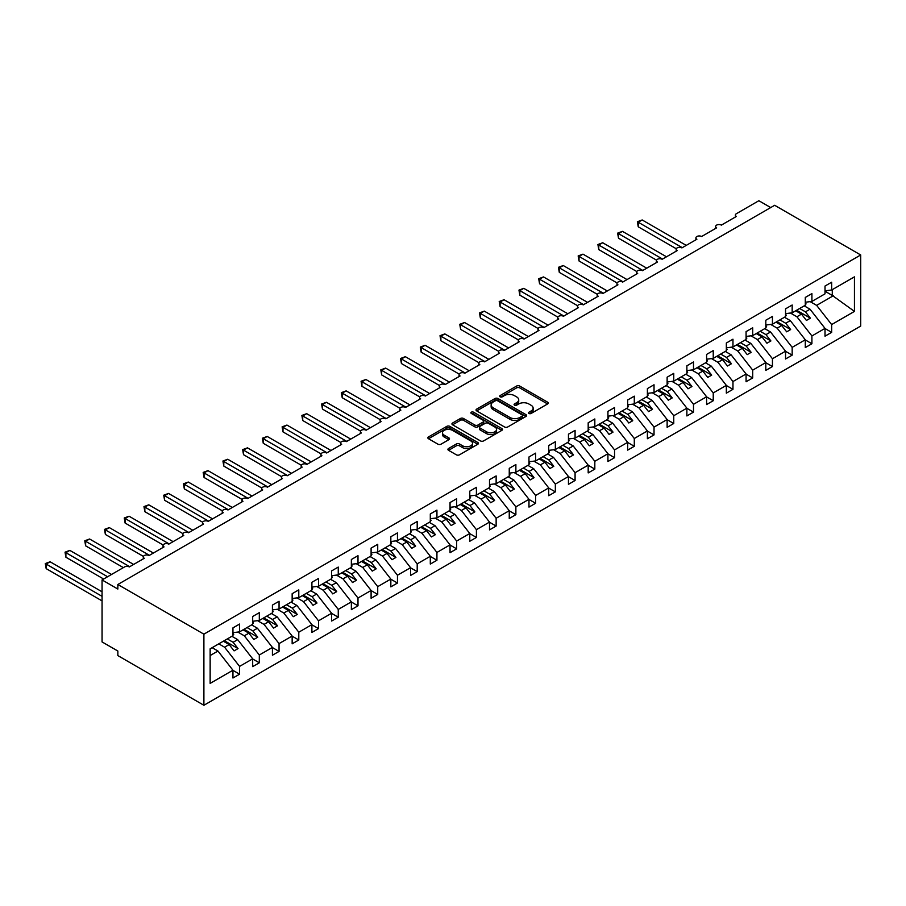 <?xml version="1.0" encoding="UTF-8"?>
<svg xmlns="http://www.w3.org/2000/svg" width="906" height="906" viewBox="0 0 906 906"><rect width="100%" height="100%" fill="white"/><g stroke="black" fill="none" stroke-linecap="round" stroke-linejoin="round"><path stroke-width="1.36" d="M528.945 413.464A1.529 0.883 0 0 0 531.12 413.464L547.586 403.963A2.197 1.268 0 0 0 548.221 403.068A2.197 1.268 0 0 0 547.586 402.173L519.693 386.058A2.197 1.268 0 0 0 516.59 386.058L500.123 395.571A1.529 0.883 0 0 0 499.67 396.194A1.529 0.883 0 0 0 500.123 396.828A1.529 0.883 0 0 0 502.286 396.828L504.427 395.594A7.01 4.054 0 0 1 514.336 395.594L516.669 396.93A7.01 4.054 0 0 1 518.719 399.795A7.01 4.054 0 0 1 516.669 402.66L514.54 403.895A1.529 0.883 0 0 0 514.087 404.518A1.529 0.883 0 0 0 514.54 405.141A1.529 0.883 0 0 0 516.703 405.141L518.832 403.917A7.01 4.054 0 0 1 528.753 403.917L531.075 405.254A7.01 4.054 0 0 1 533.136 408.119A7.01 4.054 0 0 1 531.075 410.984L528.945 412.207A1.529 0.883 0 0 0 528.504 412.842A1.529 0.883 0 0 0 528.945 413.464L528.945 412.207M448.549 448.515A2.197 1.268 0 0 0 447.915 449.41A2.197 1.268 0 0 0 448.549 450.305L456.375 454.823A2.197 1.268 0 0 0 459.478 454.823L477.768 444.268A2.197 1.268 0 0 0 478.413 443.374A2.197 1.268 0 0 0 477.768 442.479L449.874 426.375A2.197 1.268 0 0 0 446.771 426.375L428.481 436.93A2.197 1.268 0 0 0 427.847 437.825A2.197 1.268 0 0 0 428.481 438.719L437.938 444.178A2.197 1.268 0 0 0 441.041 444.178L448.866 439.659A2.197 1.268 0 0 0 449.501 438.764A2.197 1.268 0 0 0 448.866 437.87L444.178 435.163A5.866 3.386 0 0 1 442.456 432.774A5.866 3.386 0 0 1 446.08 429.637A5.866 3.386 0 0 1 452.468 430.373L470.837 440.973A5.866 3.386 0 0 1 472.547 443.374A5.866 3.386 0 0 1 468.934 446.499A5.866 3.386 0 0 1 462.536 445.763L459.478 443.997A2.197 1.268 0 0 0 456.375 443.997L448.549 448.515L448.549 450.305M860.7 254.971L203.895 634.166L203.895 705.276L860.7 326.069L860.7 254.971L774.653 205.288L117.848 584.495L117.848 589.047L102.061 579.931L124.552 566.941A3.352 1.937 0 0 1 129.298 566.941L144.292 558.289A3.352 1.937 0 0 1 143.318 556.918A3.352 1.937 0 0 1 145.379 555.129A3.352 1.937 0 0 1 149.026 555.548L164.031 546.884A3.352 1.937 0 0 1 163.046 545.525A3.352 1.937 0 0 1 165.119 543.736A3.352 1.937 0 0 1 168.765 544.155L183.759 535.491A3.352 1.937 0 0 1 182.786 534.132A3.352 1.937 0 0 1 184.847 532.343A3.352 1.937 0 0 1 188.505 532.762L203.499 524.098A3.352 1.937 0 0 1 202.525 522.728A3.352 1.937 0 0 1 204.586 520.95A3.352 1.937 0 0 1 208.233 521.369L223.238 512.705A3.352 1.937 0 0 1 222.253 511.335A3.352 1.937 0 0 1 224.326 509.557A3.352 1.937 0 0 1 227.972 509.976L242.967 501.312A3.352 1.937 0 0 1 241.993 499.942A3.352 1.937 0 0 1 244.054 498.153A3.352 1.937 0 0 1 247.712 498.572L262.706 489.92A3.352 1.937 0 0 1 261.732 488.549A3.352 1.937 0 0 1 263.793 486.76A3.352 1.937 0 0 1 267.44 487.179L282.446 478.527A3.352 1.937 0 0 1 281.46 477.156A3.352 1.937 0 0 1 283.533 475.367A3.352 1.937 0 0 1 287.179 475.786L302.174 467.134A3.352 1.937 0 0 1 301.2 465.763A3.352 1.937 0 0 1 303.261 463.974A3.352 1.937 0 0 1 306.919 464.393L321.913 455.729A3.352 1.937 0 0 1 320.939 454.37A3.352 1.937 0 0 1 323 452.581A3.352 1.937 0 0 1 326.647 453L341.653 444.336A3.352 1.937 0 0 1 340.667 442.977A3.352 1.937 0 0 1 342.74 441.188A3.352 1.937 0 0 1 346.386 441.607L361.381 432.943A3.352 1.937 0 0 1 360.407 431.573A3.352 1.937 0 0 1 362.468 429.795A3.352 1.937 0 0 1 366.126 430.214L381.12 421.55A3.352 1.937 0 0 1 380.146 420.18A3.352 1.937 0 0 1 382.207 418.402A3.352 1.937 0 0 1 385.854 418.821L400.86 410.158A3.352 1.937 0 0 1 399.874 408.787A3.352 1.937 0 0 1 401.947 406.998A3.352 1.937 0 0 1 405.594 407.417L420.599 398.765A3.352 1.937 0 0 1 419.614 397.394A3.352 1.937 0 0 1 421.675 395.605A3.352 1.937 0 0 1 425.333 396.024L440.327 387.372A3.352 1.937 0 0 1 439.353 386.001A3.352 1.937 0 0 1 441.415 384.212A3.352 1.937 0 0 1 445.061 384.631L460.067 375.979A3.352 1.937 0 0 1 459.082 374.608A3.352 1.937 0 0 1 461.154 372.819A3.352 1.937 0 0 1 464.801 373.238L479.806 364.574A3.352 1.937 0 0 1 478.821 363.215A3.352 1.937 0 0 1 480.882 361.426A3.352 1.937 0 0 1 484.54 361.845L499.534 353.181A3.352 1.937 0 0 1 498.56 351.822A3.352 1.937 0 0 1 500.622 350.033A3.352 1.937 0 0 1 504.268 350.452L519.274 341.789A3.352 1.937 0 0 1 518.289 340.418A3.352 1.937 0 0 1 520.361 338.64A3.352 1.937 0 0 1 524.008 339.059L539.013 330.396A3.352 1.937 0 0 1 538.028 329.025A3.352 1.937 0 0 1 540.089 327.247A3.352 1.937 0 0 1 543.747 327.666L558.742 319.003A3.352 1.937 0 0 1 557.768 317.632A3.352 1.937 0 0 1 559.829 315.854A3.352 1.937 0 0 1 563.475 316.273L578.481 307.61A3.352 1.937 0 0 1 577.496 306.239A3.352 1.937 0 0 1 579.568 304.45A3.352 1.937 0 0 1 583.215 304.869L598.22 296.217A3.352 1.937 0 0 1 597.235 294.846A3.352 1.937 0 0 1 599.296 293.057A3.352 1.937 0 0 1 602.954 293.476L617.949 284.824A3.352 1.937 0 0 1 616.975 283.453A3.352 1.937 0 0 1 619.036 281.664A3.352 1.937 0 0 1 622.682 282.083L637.688 273.431A3.352 1.937 0 0 1 636.703 272.06A3.352 1.937 0 0 1 638.775 270.271A3.352 1.937 0 0 1 642.422 270.69L657.428 262.027A3.352 1.937 0 0 1 656.442 260.668A3.352 1.937 0 0 1 658.503 258.878A3.352 1.937 0 0 1 662.161 259.297L677.156 250.634A3.352 1.937 0 0 1 676.182 249.275A3.352 1.937 0 0 1 678.243 247.485A3.352 1.937 0 0 1 681.89 247.904L696.895 239.241A3.352 1.937 0 0 1 695.91 237.87A3.352 1.937 0 0 1 697.982 236.092A3.352 1.937 0 0 1 701.629 236.511L716.635 227.848A3.352 1.937 0 0 1 715.649 226.477A3.352 1.937 0 0 1 717.711 224.699A3.352 1.937 0 0 1 721.369 225.118L736.363 216.455A3.352 1.937 180 0 1 735.389 215.084A3.352 1.937 180 0 1 736.363 213.714L758.866 200.724L770.7 207.565M203.895 634.166L117.848 584.495M504.574 426.998A2.197 1.268 0 0 0 507.677 426.998L525.967 416.443A2.197 1.268 0 0 0 526.601 415.548A2.197 1.268 0 0 0 525.967 414.654L498.074 398.549A2.197 1.268 0 0 0 494.97 398.549L476.681 409.104A2.197 1.268 0 0 0 476.035 409.999A2.197 1.268 0 0 0 476.681 410.894L504.574 426.998M471.947 413.793A1.529 0.883 0 0 1 473.51 414.008L473.51 412.185L501.867 428.561A2.197 1.268 0 0 1 502.513 429.455A2.197 1.268 0 0 1 501.867 430.35L483.578 440.916A2.197 1.268 0 0 1 480.474 440.916L452.581 424.801L460.407 420.316L460.407 418.493L452.581 423.011A2.197 1.268 0 0 0 451.947 423.906A2.197 1.268 0 0 0 452.581 424.801L452.581 423.011M460.407 420.316A2.197 1.268 0 0 1 463.51 420.316L463.51 418.493A2.197 1.268 0 0 0 460.407 418.493M463.51 418.493L474.823 425.027A2.197 1.268 0 0 0 477.926 425.027L483.113 422.037A2.197 1.268 0 0 0 483.759 421.143A2.197 1.268 0 0 0 483.113 420.248L471.335 413.442A1.529 0.883 0 0 1 470.882 412.819A1.529 0.883 0 0 1 471.833 412.004A1.529 0.883 0 0 1 473.51 412.185M210.147 655.536L217.95 651.029L232.944 670.225L210.147 683.384L210.147 648.832L232.944 635.672L232.944 627.881L239.58 624.053L239.58 631.844L232.944 632.671M239.58 631.844L252.683 624.279L252.683 616.488L259.309 612.66L259.309 620.451L252.683 621.278M259.309 620.451L272.423 612.886L272.423 605.095L279.048 601.267L279.048 609.058L272.423 609.885M279.048 609.058L292.151 601.493L292.151 593.702L298.787 589.863L298.787 597.666L292.151 598.492M298.787 597.666L311.89 590.1L311.89 582.298L318.516 578.47L318.516 586.273L311.89 587.099M318.516 586.273L331.63 578.696L331.63 570.905L338.255 567.077L338.255 574.868L331.63 575.695M338.255 574.868L351.358 567.303L351.358 559.512L357.995 555.684L357.995 563.475L351.358 564.302M357.995 563.475L371.098 555.91L371.098 548.119L377.723 544.291L377.723 552.082L371.098 552.909M377.723 552.082L390.837 544.517L390.837 536.726L397.462 532.898L397.462 540.689L390.837 541.516M397.462 540.689L410.565 533.124L410.565 525.333L417.202 521.505L417.202 529.297L410.565 530.123M417.202 529.297L430.305 521.731L430.305 513.94L436.93 510.112L436.93 517.904L430.305 518.73M436.93 517.904L450.044 510.338L450.044 502.547L456.669 498.719L456.669 506.511L450.044 507.337M456.669 506.511L469.772 498.946L469.772 491.143L476.409 487.315L476.409 495.118L469.772 495.944M476.409 495.118L489.512 487.553L489.512 479.75L496.137 475.922L496.137 483.713L489.512 484.54M496.137 483.713L509.251 476.148L509.251 468.357L515.876 464.529L515.876 472.32L509.251 473.147M515.876 472.32L528.979 464.755L528.979 456.964L535.616 453.136L535.616 460.928L528.979 461.754M535.616 460.928L548.719 453.362L548.719 445.571L555.344 441.743L555.344 449.535L548.719 450.361M555.344 449.535L568.458 441.969L568.458 434.178L575.084 430.35L575.084 438.142L568.458 438.968M575.084 438.142L588.187 430.577L588.187 422.785L594.823 418.957L594.823 426.749L588.187 427.575M594.823 426.749L607.926 419.184L607.926 411.392L614.551 407.564L614.551 415.356L607.926 416.182M614.551 415.356L627.665 407.791L627.665 399.988L634.291 396.16L634.291 403.963L627.665 404.789M634.291 403.963L647.394 396.398L647.394 388.595L654.03 384.767L654.03 392.57L647.394 393.385M654.03 392.57L667.133 384.993L667.133 377.202L673.758 373.374L673.758 381.166L667.133 381.992M673.758 381.166L686.873 373.6L686.873 365.809L693.498 361.981L693.498 369.773L686.873 370.599M693.498 369.773L706.601 362.207L706.601 354.416L713.237 350.588L713.237 358.38L706.601 359.206M713.237 358.38L726.34 350.815L726.34 343.023L732.965 339.195L732.965 346.987L726.34 347.813M732.965 346.987L746.08 339.422L746.08 331.63L752.705 327.802L752.705 335.594L746.08 336.42M752.705 335.594L765.808 328.029L765.808 320.237L772.444 316.409L772.444 324.201L765.808 325.028M772.444 324.201L785.547 316.636L785.547 308.844L792.172 305.005L792.172 312.808L785.547 313.635M792.172 312.808L805.287 305.243L805.287 297.44L811.912 293.612L811.912 301.415L805.287 302.242M232.944 670.361L239.58 674.189L239.58 666.397L252.683 658.832L237.678 639.636L231.879 636.284M218.776 643.86L224.575 647.201L239.58 666.397M252.683 658.968L259.309 662.796L259.309 655.004L272.423 647.428L257.417 628.243L251.619 624.891M237.825 632.06L244.314 635.808L259.309 655.004M272.423 647.575L279.048 651.403L279.048 643.6L292.151 636.035L277.157 616.85L271.347 613.498M257.564 620.667L264.054 624.415L279.048 643.6M292.151 636.171L298.787 639.998L298.787 632.207L311.89 624.642L296.885 605.457L291.086 602.105M277.293 609.274L283.782 613.022L298.787 632.207M311.89 624.778L318.516 628.605L318.516 620.814L331.63 613.249L316.624 594.064L310.826 590.712M297.032 597.881L303.521 601.629L318.516 620.814M331.63 613.385L338.255 617.212L338.255 609.421L351.358 601.856L336.364 582.671L330.554 579.319M316.772 586.488L323.261 590.236L338.255 609.421M351.358 601.992L357.995 605.82L357.995 598.028L371.098 590.463L356.092 571.278L350.294 567.926M336.5 575.095L342.989 578.843L357.995 598.028M371.098 590.599L377.723 594.427L377.723 586.635L390.837 579.07L375.831 559.874L370.033 556.533M356.239 563.702L362.728 567.439L377.723 586.635M390.837 579.206L397.462 583.034L397.462 575.242L410.565 567.677L395.571 548.481L389.761 545.129M375.979 552.298L382.468 556.046L397.462 575.242M410.565 567.813L417.202 571.641L417.202 563.849L430.305 556.273L415.299 537.088L409.501 533.736M395.707 540.905L402.196 544.653L417.202 563.849M430.305 556.42L436.93 560.248L436.93 552.445L450.044 544.88L435.039 525.695L429.24 522.343M415.446 529.512L421.936 533.26L436.93 552.445M450.044 545.016L456.669 548.855L456.669 541.052L469.772 533.487L454.778 514.302L448.968 510.95M435.186 518.119L441.675 521.867L456.669 541.052M469.772 533.623L476.409 537.451L476.409 529.659L489.512 522.094L474.506 502.909L468.708 499.557M454.914 506.726L461.403 510.474L476.409 529.659M489.512 522.23L496.137 526.058L496.137 518.266L509.251 510.701L494.246 491.516L488.447 488.164M474.653 495.333L481.143 499.081L496.137 518.266M509.251 510.837L515.876 514.665L515.876 506.873L528.979 499.308L513.985 480.123L508.175 476.771M494.393 483.94L500.882 487.688L515.876 506.873M528.979 499.444L535.616 503.272L535.616 495.48L548.719 487.915L533.713 468.719L527.915 465.378M514.121 472.547L520.61 476.296L535.616 495.48M548.719 488.051L555.344 491.879L555.344 484.087L568.458 476.522L553.453 457.326L547.654 453.985M533.861 461.154L540.35 464.891L555.344 484.087M568.458 476.658L575.084 480.486L575.084 472.694L588.187 465.129L573.192 445.933L567.383 442.581M553.6 449.75L560.089 453.498L575.084 472.694M588.187 465.265L594.823 469.093L594.823 461.29L607.926 453.725L592.92 434.54L587.122 431.188M573.328 438.357L579.817 442.105L594.823 461.29M607.926 453.861L614.551 457.7L614.551 449.897L627.665 442.332L612.66 423.147L606.861 419.795M593.068 426.964L599.557 430.712L614.551 449.897M627.665 442.468L634.291 446.296L634.291 438.504L647.394 430.939L632.399 411.754L626.59 408.402M612.807 415.571L619.296 419.319L634.291 438.504M647.394 431.075L654.03 434.903L654.03 427.111L667.133 419.546L652.127 400.361L646.329 397.009M632.535 404.178L639.024 407.927L654.03 427.111M667.133 419.682L673.758 423.51L673.758 415.718L686.873 408.153L671.867 388.968L666.069 385.616M652.275 392.785L658.764 396.534L673.758 415.718M686.873 408.289L693.498 412.117L693.498 404.325L706.601 396.76L691.606 377.564L685.797 374.223M672.014 381.392L678.503 385.141L693.498 404.325M706.601 396.896L713.237 400.724L713.237 392.932L726.34 385.367L711.335 366.171L705.536 362.83M691.742 369.999L698.232 373.736L713.237 392.932M726.34 385.503L732.965 389.331L732.965 381.539L746.08 373.974L731.074 354.778L725.276 351.426M711.482 358.595L717.971 362.343L732.965 381.539M746.08 374.11L752.705 377.938L752.705 370.146L765.808 362.57L750.814 343.385L745.004 340.033M731.221 347.202L737.711 350.95L752.705 370.146M765.808 362.717L772.444 366.545L772.444 358.742L785.547 351.177L770.542 331.992L764.743 328.64M750.949 335.809L757.439 339.557L772.444 358.742M785.547 351.313L792.172 355.141L792.172 347.349L805.287 339.784L790.281 320.599L784.483 317.247M770.689 324.416L777.178 328.165L792.172 347.349M805.287 339.92L811.912 343.748L811.912 335.956L825.015 328.391L825.015 336.183L831.651 332.355L831.651 324.563L854.449 311.404L832.286 295.435L832.286 289.648M790.428 313.023L796.918 316.772L811.912 335.956M811.912 301.415L825.015 293.838L825.015 286.047L831.651 282.219L831.651 290.011L825.015 290.837M825.015 328.527L831.651 332.355M810.157 301.63L816.646 305.379L831.651 324.563M102.061 579.931L102.061 641.924L117.848 651.029L117.848 655.593L203.895 705.276M217.95 651.029L212.14 647.688M239.58 674.189L232.944 678.016L232.944 670.225M259.309 662.796L252.683 666.623L252.683 658.832M279.048 651.403L272.423 655.231L272.423 647.428M298.787 639.998L292.151 643.838L292.151 636.035M318.516 628.605L311.89 632.433L311.89 624.642M338.255 617.212L331.63 621.04L331.63 613.249M357.995 605.82L351.358 609.647L351.358 601.856M377.723 594.427L371.098 598.254L371.098 590.463M397.462 583.034L390.837 586.862L390.837 579.07M417.202 571.641L410.565 575.469L410.565 567.677M436.93 560.248L430.305 564.076L430.305 556.273M456.669 548.855L450.044 552.683L450.044 544.88M476.409 537.451L469.772 541.278L469.772 533.487M496.137 526.058L489.512 529.885L489.512 522.094M515.876 514.665L509.251 518.492L509.251 510.701M535.616 503.272L528.979 507.1L528.979 499.308M555.344 491.879L548.719 495.707L548.719 487.915M575.084 480.486L568.458 484.314L568.458 476.522M594.823 469.093L588.187 472.921L588.187 465.129M614.551 457.7L607.926 461.528L607.926 453.725M634.291 446.296L627.665 450.123L627.665 442.332M654.03 434.903L647.394 438.731L647.394 430.939M673.758 423.51L667.133 427.338L667.133 419.546M693.498 412.117L686.873 415.945L686.873 408.153M713.237 400.724L706.601 404.552L706.601 396.76M732.965 389.331L726.34 393.159L726.34 385.367M752.705 377.938L746.08 381.766L746.08 373.974M772.444 366.545L765.808 370.373L765.808 362.57M792.172 355.141L785.547 358.98L785.547 351.177M811.912 343.748L805.287 347.576L805.287 339.784M831.651 290.011L854.449 276.851L854.449 311.404M224.575 647.201L229.161 644.562L234.088 650.87L238.04 648.594L233.102 642.286L237.678 639.636M223.352 641.21L229.161 644.562M227.304 638.934L233.102 642.286M244.314 635.808L248.89 633.169L253.827 639.477L257.78 637.201L252.842 630.893L257.417 628.243M243.091 629.817L248.89 633.169M247.032 627.541L252.842 630.893M264.054 624.415L268.629 621.776L273.567 628.085L277.508 625.808L272.57 619.489L277.157 616.85M262.831 618.424L268.629 621.776M266.772 616.148L272.57 619.489M283.782 613.022L288.368 610.384L293.295 616.692L297.247 614.415L292.31 608.096L296.885 605.457M282.559 607.031L288.368 610.384M286.511 604.744L292.31 608.096M303.521 601.629L308.097 598.979L313.034 605.299L316.987 603.022L312.049 596.703L316.624 594.064M302.298 595.638L308.097 598.979M306.239 593.351L312.049 596.703M323.261 590.236L327.836 587.586L332.774 593.906L336.715 591.629L331.777 585.31L336.364 582.671M322.038 584.234L327.836 587.586M325.979 581.958L331.777 585.31M342.989 578.843L347.576 576.193L352.502 582.513L356.454 580.225L351.517 573.917L356.092 571.278M341.766 572.841L347.576 576.193M345.718 570.565L351.517 573.917M362.728 567.439L367.304 564.8L372.241 571.108L376.194 568.832L371.256 562.524L375.831 559.874M361.505 561.448L367.304 564.8M365.446 559.172L371.256 562.524M382.468 556.046L387.043 553.407L391.981 559.715L395.922 557.439L390.984 551.131L395.571 548.481M381.245 550.055L387.043 553.407M385.186 547.779L390.984 551.131M402.196 544.653L406.783 542.015L411.709 548.323L415.661 546.046L410.724 539.738L415.299 537.088M400.973 538.662L406.783 542.015M404.925 536.386L410.724 539.738M421.936 533.26L426.511 530.622L431.449 536.93L435.401 534.653L430.463 528.334L435.039 525.695M420.712 527.269L426.511 530.622M424.654 524.993L430.463 528.334M441.675 521.867L446.25 519.229L451.188 525.537L455.129 523.26L450.203 516.941L454.778 514.302M440.452 515.876L446.25 519.229M444.393 513.6L450.203 516.941M461.403 510.474L465.99 507.824L470.916 514.144L474.869 511.867L469.931 505.548L474.506 502.909M460.18 504.483L465.99 507.824M464.132 502.196L469.931 505.548M481.143 499.081L485.718 496.431L490.656 502.751L494.608 500.474L489.67 494.155L494.246 491.516M479.92 493.091L485.718 496.431M483.861 490.803L489.67 494.155M500.882 487.688L505.457 485.038L510.395 491.358L514.336 489.07L509.41 482.762L513.985 480.123M499.659 481.686L505.457 485.038M503.6 479.41L509.41 482.762M520.61 476.296L525.197 473.645L530.123 479.965L534.076 477.677L529.138 471.369L533.713 468.719M519.387 470.293L525.197 473.645M523.34 468.017L529.138 471.369M540.35 464.891L544.925 462.253L549.863 468.561L553.815 466.284L548.877 459.976L553.453 457.326M539.127 458.9L544.925 462.253M543.068 456.624L548.877 459.976M560.089 453.498L564.665 450.86L569.602 457.168L573.543 454.891L568.617 448.583L573.192 445.933M558.866 447.507L564.665 450.86M562.807 445.231L568.617 448.583M579.817 442.105L584.404 439.467L589.33 445.775L593.283 443.498L588.345 437.19L592.92 434.54M578.594 436.114L584.404 439.467M582.547 433.838L588.345 437.19M599.557 430.712L604.132 428.074L609.07 434.382L613.022 432.105L608.085 425.786L612.66 423.147M598.334 424.721L604.132 428.074M602.275 422.445L608.085 425.786M619.296 419.319L623.872 416.669L628.809 422.989L632.75 420.712L627.824 414.393L632.399 411.754M618.073 413.329L623.872 416.669M622.014 411.041L627.824 414.393M639.024 407.927L643.611 405.276L648.537 411.596L652.49 409.319L647.552 403L652.127 400.361M637.801 401.936L643.611 405.276M641.754 399.648L647.552 403M658.764 396.534L663.339 393.884L668.277 400.203L672.229 397.915L667.292 391.607L671.867 388.968M657.541 390.531L663.339 393.884M661.482 388.255L667.292 391.607M678.503 385.141L683.079 382.491L688.016 388.81L691.957 386.522L687.031 380.214L691.606 377.564M677.28 379.138L683.079 382.491M681.221 376.862L687.031 380.214M698.232 373.736L702.818 371.098L707.745 377.406L711.697 375.129L706.759 368.821L711.335 366.171M697.008 367.745L702.818 371.098M700.961 365.469L706.759 368.821M717.971 362.343L722.546 359.705L727.484 366.013L731.436 363.736L726.499 357.428L731.074 354.778M716.748 356.352L722.546 359.705M720.689 354.076L726.499 357.428M737.711 350.95L742.286 348.312L747.223 354.62L751.165 352.343L746.238 346.035L750.814 343.385M736.487 344.96L742.286 348.312M740.428 342.683L746.238 346.035M757.439 339.557L762.025 336.919L766.952 343.227L770.904 340.95L765.966 334.631L770.542 331.992M756.216 333.567L762.025 336.919M760.168 331.29L765.966 334.631M777.178 328.165L781.753 325.526L786.691 331.834L790.644 329.558L785.706 323.238L790.281 320.599M775.955 322.174L781.753 325.526M779.896 319.886L785.706 323.238M796.918 316.772L801.493 314.122L806.431 320.441L810.372 318.165L805.445 311.845L810.021 309.206L804.211 305.854M795.695 310.781L801.493 314.122M799.636 308.493L805.445 311.845M810.021 309.206L825.015 328.391M816.646 305.379L833.384 295.707M825.015 291.245L832.286 295.435M796.634 310.226L810.372 318.165M776.906 321.619L790.644 329.558M757.167 333.023L770.904 340.95M737.427 344.416L751.165 352.343M717.699 355.809L731.436 363.736M697.96 367.202L711.697 375.129M678.22 378.595L691.957 386.522M658.492 389.988L672.229 397.915M638.753 401.381L652.49 409.319M619.013 412.774L632.75 420.712M599.285 424.178L613.022 432.105M579.546 435.571L593.283 443.498M559.806 446.964L573.543 454.891M540.078 458.357L553.815 466.284M520.338 469.75L534.076 477.677M500.599 481.143L514.336 489.07M480.871 492.536L494.608 500.474M461.131 503.929L474.869 511.867M441.392 515.321L455.129 523.26M421.664 526.726L435.401 534.653M401.924 538.119L415.661 546.046M382.185 549.512L395.922 557.439M362.457 560.905L376.194 568.832M342.717 572.298L356.454 580.225M322.978 583.691L336.715 591.629M303.25 595.083L316.987 603.022M283.51 606.476L297.247 614.415M263.771 617.881L277.508 625.808M244.042 629.274L257.78 637.201M224.303 640.667L238.04 648.594M529.557 413.68L531.075 412.808A7.01 4.054 0 0 0 533.136 409.942L533.136 408.119M518.719 399.795L518.719 401.618A7.01 4.054 0 0 1 516.669 404.484L515.152 405.356M547.586 402.173L547.586 403.963L519.693 387.881A2.197 1.268 0 0 0 516.59 387.881L500.735 397.043M525.933 416.454L498.074 400.373A2.197 1.268 0 0 0 494.97 400.373L476.715 410.905M522.094 416.171A1.529 0.883 0 0 0 522.535 415.548A1.529 0.883 0 0 0 522.094 414.914L497.609 400.78A1.529 0.883 0 0 0 495.435 400.78L493.192 402.083A7.01 4.054 0 0 0 491.131 404.948A7.01 4.054 0 0 0 493.192 407.802L509.919 417.473A7.01 4.054 0 0 0 519.84 417.473L522.094 416.171L522.094 417.994A1.529 0.883 0 0 0 522.535 417.372L522.535 415.548M491.131 404.948L491.131 406.76A7.01 4.054 0 0 0 493.192 409.625L493.192 407.802M522.094 417.994L519.84 419.297A7.01 4.054 0 0 1 509.919 419.297L493.192 409.625M463.51 420.316L474.823 426.851A2.197 1.268 0 0 0 477.926 426.851L483.113 423.861A2.197 1.268 0 0 0 483.759 422.955L483.759 421.143M473.51 414.008L501.833 430.373M486.567 431.811A5.866 3.386 0 0 0 492.955 432.536A5.866 3.386 0 0 0 496.567 429.41A5.866 3.386 0 0 0 494.857 427.02L488.379 423.283A2.197 1.268 0 0 0 485.288 423.283L480.089 426.284A2.197 1.268 0 0 0 479.455 427.179A2.197 1.268 0 0 0 480.089 428.074L486.567 431.811L486.567 433.634A5.866 3.386 0 0 0 492.955 434.359A5.866 3.386 0 0 0 496.567 431.233L496.567 429.41M479.455 427.179L479.455 429.002A2.197 1.268 0 0 0 480.089 429.897L480.089 428.074M486.567 433.634L480.089 429.897M472.547 443.374L472.547 445.197A5.866 3.386 0 0 1 468.934 448.323A5.866 3.386 0 0 1 462.536 447.587L459.478 445.82A2.197 1.268 0 0 0 456.375 445.82L448.583 450.327M442.456 432.774L442.456 434.597A5.866 3.386 0 0 0 444.178 436.986L444.178 435.163M448.832 439.67L444.178 436.986M477.768 442.479L477.768 444.268L449.874 428.198A2.197 1.268 0 0 0 446.771 428.198L428.515 438.731M637.371 221.744L638.243 222.242L638.243 226.806L637.371 221.744L642.184 219.965L638.243 222.242L682.286 247.678M638.243 226.806L676.295 248.765M642.184 219.965L686.238 245.39M805.287 302.797L806.068 303.906L805.287 304.371M806.068 303.906L805.287 304.722M617.632 233.136L618.504 233.635L618.504 238.199L617.632 233.136L622.456 231.358L618.504 233.635L662.558 259.071M618.504 238.199L656.556 260.169M622.456 231.358L666.499 256.794M785.547 314.189L786.34 315.299L785.547 315.764M786.34 315.299L785.547 316.115M597.903 244.529L598.764 245.028L598.764 249.592L597.903 244.529L602.717 242.751L598.764 245.028L642.818 270.464M598.764 249.592L636.816 271.562M602.717 242.751L646.759 268.187M765.808 325.582L766.601 326.704L765.808 327.157M766.601 326.704L765.808 327.508M578.164 255.922L579.036 256.421L579.036 260.985L578.164 255.922L582.977 254.144L579.036 256.421L623.079 281.857M579.036 260.985L617.088 282.955M582.977 254.144L627.031 279.58M746.08 336.987L746.861 338.097L746.08 338.55M746.861 338.097L746.08 338.901M558.424 267.315L559.296 267.825L559.296 272.378L558.424 267.315L563.249 265.537L559.296 267.825L603.351 293.25M559.296 272.378L597.348 294.348M563.249 265.537L607.292 290.973M726.34 348.38L727.133 349.49L726.34 349.942M727.133 349.49L726.34 350.305M538.696 278.708L539.557 279.218L539.557 283.771L538.696 278.708L543.509 276.93L539.557 279.218L583.611 304.643M539.557 283.771L577.609 305.741M543.509 276.93L587.552 302.366M706.601 359.773L707.393 360.882L706.601 361.335M707.393 360.882L706.601 361.698M518.957 290.113L519.829 290.611L519.829 295.163L518.957 290.113L523.77 288.334L519.829 290.611L563.872 316.035M519.829 295.163L557.881 317.134M523.77 288.334L567.824 313.759M686.873 371.166L687.654 372.275L686.873 372.728M687.654 372.275L686.873 373.091M499.217 301.505L500.089 302.004L500.089 306.556L499.217 301.505L504.042 299.727L500.089 302.004L544.144 327.44M500.089 306.556L538.141 328.527M504.042 299.727L548.085 325.152M667.133 382.559L667.926 383.668L667.133 384.121M667.926 383.668L667.133 384.484M479.489 312.898L480.35 313.397L480.35 317.949L479.489 312.898L484.302 311.12L480.35 313.397L524.404 338.833M480.35 317.949L518.402 339.92M484.302 311.12L528.345 336.545M647.394 393.951L648.186 395.061L647.394 395.514M648.186 395.061L647.394 395.877M459.75 324.291L460.622 324.79L460.622 329.354L459.75 324.291L464.563 322.513L460.622 324.79L504.665 350.226M460.622 329.354L498.674 351.313M464.563 322.513L508.617 347.949M627.665 405.344L628.447 406.454L627.665 406.919M628.447 406.454L627.665 407.27M440.01 335.684L440.882 336.183L440.882 340.747L440.01 335.684L444.823 333.906L440.882 336.183L484.937 361.619M440.882 340.747L478.934 362.717M444.823 333.906L488.878 359.342M607.926 416.737L608.719 417.847L607.926 418.312M608.719 417.847L607.926 418.663M420.282 347.077L421.143 347.576L421.143 352.14L420.282 347.077L425.095 345.299L421.143 347.576L465.197 373.012M421.143 352.14L459.195 374.11M425.095 345.299L469.138 370.735M588.187 428.142L588.979 429.251L588.187 429.704M588.979 429.251L588.187 430.056M400.543 358.47L401.415 358.98L401.415 363.533L400.543 358.47L405.356 356.692L401.415 358.98L445.458 384.404M401.415 363.533L439.467 385.503M405.356 356.692L449.41 382.128M568.458 439.535L569.24 440.644L568.458 441.097M569.24 440.644L568.458 441.46M380.803 369.863L381.675 370.373L381.675 374.925L380.803 369.863L385.616 368.085L381.675 370.373L425.729 395.797M381.675 374.925L419.727 396.896M385.616 368.085L429.671 393.521M548.719 450.928L549.512 452.037L548.719 452.49M549.512 452.037L548.719 452.853M361.075 381.267L361.936 381.766L361.936 386.318L361.075 381.267L365.888 379.489L361.936 381.766L405.99 407.19M361.936 386.318L399.988 408.289M365.888 379.489L409.931 404.914M528.979 462.32L529.772 463.43L528.979 463.883M529.772 463.43L528.979 464.246M341.335 392.66L342.208 393.159L342.208 397.711L341.335 392.66L346.149 390.882L342.208 393.159L386.25 418.595M342.208 397.711L380.26 419.682M346.149 390.882L390.203 416.307M509.251 473.713L510.033 474.823L509.251 475.276M510.033 474.823L509.251 475.639M321.596 404.053L322.468 404.552L322.468 409.104L321.596 404.053L326.409 402.275L322.468 404.552L366.522 429.988M322.468 409.104L360.52 431.075M326.409 402.275L370.463 427.7M489.512 485.106L490.305 486.216L489.512 486.669M490.305 486.216L489.512 487.032M301.868 415.446L302.729 415.945L302.729 420.509L301.868 415.446L306.681 413.668L302.729 415.945L346.783 441.381M302.729 420.509L340.781 442.468M306.681 413.668L350.724 439.104M469.772 496.499L470.565 497.609L469.772 498.074M470.565 497.609L469.772 498.425M282.128 426.839L283 427.338L283 431.902L282.128 426.839L286.942 425.061L283 427.338L327.043 452.774M283 431.902L321.052 453.872M286.942 425.061L330.996 450.497M450.044 507.892L450.826 509.002L450.044 509.466M450.826 509.002L450.044 509.818M262.389 438.232L263.261 438.731L263.261 443.294L262.389 438.232L267.202 436.454L263.261 438.731L307.315 464.166M263.261 443.294L301.313 465.265M267.202 436.454L311.256 461.89M430.305 519.297L431.097 520.406L430.305 520.859M431.097 520.406L430.305 521.21M242.661 449.625L243.521 450.123L243.521 454.687L242.661 449.625L247.474 447.847L243.521 450.123L287.576 475.559M243.521 454.687L281.573 476.658M247.474 447.847L291.517 473.283M410.565 530.69L411.358 531.799L410.565 532.252M411.358 531.799L410.565 532.615M222.921 461.018L223.793 461.528L223.793 466.08L222.921 461.018L227.734 459.24L223.793 461.528L267.836 486.952M223.793 466.08L261.845 488.051M227.734 459.24L271.789 484.676M390.837 542.082L391.619 543.192L390.837 543.645M391.619 543.192L390.837 544.008M203.182 472.411L204.054 472.921L204.054 477.473L203.182 472.411L207.995 470.633L204.054 472.921L248.108 498.345M204.054 477.473L242.106 499.444M207.995 470.633L252.049 496.069M371.098 553.475L371.89 554.585L371.098 555.038M371.89 554.585L371.098 555.401M183.454 483.815L184.314 484.314L184.314 488.866L183.454 483.815L188.267 482.037L184.314 484.314L228.369 509.738M184.314 488.866L222.366 510.837M188.267 482.037L232.31 507.462M351.358 564.868L352.151 565.978L351.358 566.431M352.151 565.978L351.358 566.794M163.714 495.208L164.586 495.707L164.586 500.259L163.714 495.208L168.527 493.43L164.586 495.707L208.629 521.143M164.586 500.259L202.638 522.23M168.527 493.43L212.582 518.855M331.63 576.261L332.411 577.371L331.63 577.824M332.411 577.371L331.63 578.187M143.975 506.601L144.847 507.1L144.847 511.664L143.975 506.601L148.788 504.823L144.847 507.1L188.901 532.535M144.847 511.664L182.899 533.623M148.788 504.823L192.842 530.248M311.89 587.654L312.683 588.764L311.89 589.228M312.683 588.764L311.89 589.58M124.247 517.994L125.107 518.492L125.107 523.056L124.247 517.994L129.06 516.216L125.107 518.492L169.162 543.928M125.107 523.056L163.159 545.027M129.06 516.216L173.103 541.652M292.151 599.047L292.944 600.157L292.151 600.621M292.944 600.157L292.151 600.972M104.507 529.387L105.379 529.885L105.379 534.449L104.507 529.387L109.32 527.609L105.379 529.885L149.422 555.321M105.379 534.449L143.431 556.42M109.32 527.609L153.374 553.045M272.423 610.44L273.204 611.561L272.423 612.014M273.204 611.561L272.423 612.365M84.768 540.78L85.64 541.278L85.64 545.842L84.768 540.78L89.581 539.002L85.64 541.278L129.694 566.714M85.64 545.842L123.375 567.632M89.581 539.002L133.635 564.438M252.683 621.844L253.476 622.954L252.683 623.407M253.476 622.954L252.683 623.758M65.039 552.173L65.9 552.683L65.9 557.235L65.039 552.173L69.853 550.395L65.9 552.683L107.588 576.737M65.9 557.235L103.635 579.025M69.853 550.395L111.529 574.461M232.944 633.237L233.737 634.347L232.944 634.8M233.737 634.347L232.944 635.163M45.3 563.566L46.172 564.076L46.172 568.628L45.3 563.566L50.113 561.788L46.172 564.076L102.061 596.341M46.172 568.628L102.061 600.893M50.113 561.788L102.061 591.788M531.075 412.808L531.075 410.984M514.54 405.141L514.54 403.895M516.669 404.484L516.669 402.66M500.123 396.828L500.123 395.571M516.59 387.881L516.59 386.058M519.693 387.881L519.693 386.058M476.681 410.894L476.681 409.104M494.97 400.373L494.97 398.549M498.074 400.373L498.074 398.549M525.967 416.443L525.967 414.654M509.919 419.297L509.919 417.473M519.84 419.297L519.84 417.473M474.823 426.851L474.823 425.027M477.926 426.851L477.926 425.027M483.113 423.861L483.113 422.037M501.867 430.35L501.867 428.561M456.375 445.82L456.375 443.997M459.478 445.82L459.478 443.997M462.536 447.587L462.536 445.763M448.866 439.659L448.866 437.87M428.481 438.719L428.481 436.93M446.771 428.198L446.771 426.375M449.874 428.198L449.874 426.375M715.649 228.414L715.649 226.477M735.389 217.021L735.389 215.084M695.91 239.807L695.91 237.87M676.182 251.2L676.182 249.275M656.442 262.593L656.442 260.668M636.703 273.997L636.703 272.06M616.975 285.39L616.975 283.453M597.235 296.783L597.235 294.846M577.496 308.176L577.496 306.239M557.768 319.569L557.768 317.632M538.028 330.962L538.028 329.025M518.289 342.355L518.289 340.418M498.56 353.748L498.56 351.822M478.821 365.141L478.821 363.215M459.082 376.545L459.082 374.608M439.353 387.938L439.353 386.001M419.614 399.331L419.614 397.394M399.874 410.724L399.874 408.787M380.146 422.117L380.146 420.18M360.407 433.51L360.407 431.573M340.667 444.903L340.667 442.977M320.939 456.296L320.939 454.37M301.2 467.7L301.2 465.763M281.46 479.093L281.46 477.156M261.732 490.486L261.732 488.549M241.993 501.879L241.993 499.942M222.253 513.272L222.253 511.335M202.525 524.665L202.525 522.728M182.786 536.058L182.786 534.132M163.046 547.451L163.046 545.525M143.318 558.855L143.318 556.918"/></g></svg>
